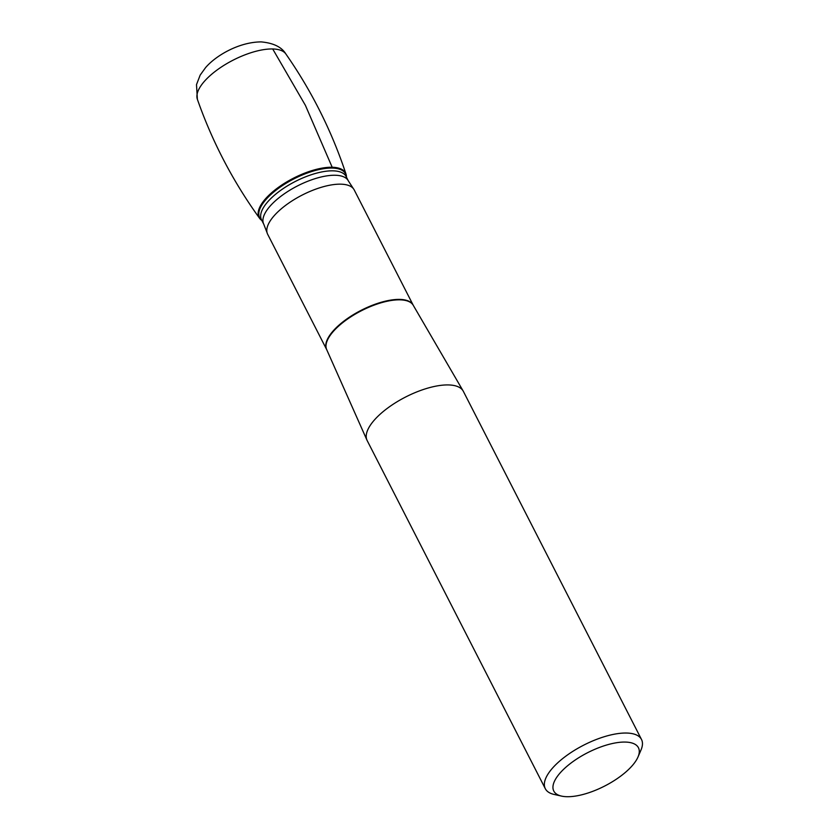 <?xml version="1.0" encoding="UTF-8"?>
<svg xmlns="http://www.w3.org/2000/svg" width="838" height="838" viewBox="0 0 838 838"><rect width="100%" height="100%" fill="white"/><g stroke="black" fill="none" stroke-linecap="round" stroke-linejoin="round"><path stroke-width="1.26" d="M561.533 796.1A47.546 18.729 152.9 0 0 604.648 786.054A47.546 18.729 152.9 0 0 638.011 756.965A47.546 18.729 152.9 0 0 625.347 742.07A47.546 18.729 152.9 0 0 567.179 766.1A47.546 18.729 152.9 0 0 561.533 796.1L554.107 794.434A54.03 21.285 -27.1 0 1 545.308 788.694A54.03 21.285 -27.1 0 1 569.327 753.666A54.03 21.285 -27.1 0 1 626.615 733.041A54.03 21.285 -27.1 0 1 641.499 739.472L463.362 391.367A54.03 21.285 152.9 0 0 463.142 390.969A54.03 21.285 152.9 0 0 405.571 397.034A54.03 21.285 152.9 0 0 366.981 440.18L326.673 349.572A48.625 19.159 -27.1 0 1 326.631 349.498L326.673 349.572A48.635 19.159 152.9 0 1 361.419 310.73A48.635 19.159 152.9 0 1 413.239 305.273L354.233 189.964A48.625 19.159 152.9 0 0 353.374 188.634A48.625 19.159 152.9 0 0 340.836 184.171A48.625 19.159 152.9 0 0 290.87 201.665A48.625 19.159 152.9 0 0 267.092 232.786A48.625 19.159 152.9 0 0 267.657 234.263L326.631 349.498A48.625 19.159 -27.1 0 1 361.188 310.301A48.625 19.159 -27.1 0 1 413.197 305.2A48.625 19.159 -27.1 0 1 413.218 305.231M366.981 440.18A54.03 21.285 152.9 0 0 367.18 440.589L545.308 788.694M641.499 739.472A54.03 21.285 -27.1 0 1 641.018 749.968L638.011 756.965M332.183 167.254A48.625 19.159 -27.1 0 1 346.44 177.164A48.625 19.159 -27.1 0 0 346.031 174.136A48.625 19.159 -27.1 0 0 332.183 167.254A48.625 19.159 -27.1 0 0 276.645 188.686A48.625 19.159 -27.1 0 0 261.844 220.457A48.625 19.159 -27.1 0 1 259.623 218.351A48.625 19.159 -27.1 0 1 279.452 186.633A48.625 19.159 -27.1 0 1 332.183 167.254L305.42 105.389L272.706 48.971A49.788 19.609 -27.1 0 1 285.884 53.999C311.757 91.143 331.806 131.189 346.031 174.136M335.273 175.257A47.515 18.719 -27.1 0 1 348.367 180.914L346.104 176.493A47.515 18.719 -27.1 0 0 333.011 170.837A47.515 18.719 -27.1 0 0 282.616 188.99A47.515 18.719 -27.1 0 0 261.498 219.786L263.761 224.207A47.515 18.719 -27.1 0 1 284.878 193.41A47.515 18.719 -27.1 0 1 335.273 175.257M261.781 220.342A48.237 19.002 -27.1 0 1 277.87 188.78A48.237 19.002 -27.1 0 1 332.246 168.061A48.237 19.002 -27.1 0 1 346.387 177.048M259.623 218.351C233.111 181.689 212.36 141.999 197.37 99.293A49.788 19.609 -27.1 0 1 220.991 67.26A49.788 19.609 -27.1 0 1 272.706 48.971M413.239 305.273L463.142 390.969M353.374 188.634L348.367 180.914M263.761 224.207L267.092 232.786M285.884 53.999C281.683 47.043 273.45 43.021 261.173 41.9C239.343 41.973 216.173 55.277 205.582 67.606L200.177 75.095L196.501 84.628L197.37 99.293"/></g></svg>
